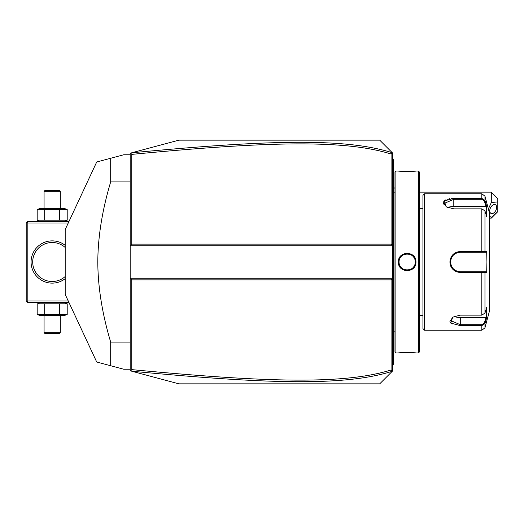 <?xml version="1.0" encoding="UTF-8"?>
<svg xmlns="http://www.w3.org/2000/svg" width="524" height="524" viewBox="0 0 524 524"><rect width="100%" height="100%" fill="white"/><g stroke="black" fill="none" stroke-linecap="round" stroke-linejoin="round"><path stroke-width="0.79" d="M130.175 153.211L178.913 140.157L379.717 140.157L392.712 153.152L392.712 245.756L130.175 245.756L131.799 244.132L391.087 244.132L392.712 245.756L392.712 278.244L130.175 278.244L130.175 153.211M130.175 278.244L130.175 370.789L130.666 370.92L131.799 369.623C270.109 382.795 344.982 384.262 391.087 369.99L391.087 279.868L131.799 279.868L130.175 278.244M130.666 153.08L131.799 154.377L131.799 244.132M392.293 371.267L379.717 383.843L178.913 383.843L131.779 371.215C270.79 384.42 345.748 385.939 392.293 371.267L392.712 370.848L392.712 278.244L391.087 279.868M392.293 152.733C346.01 138.113 271.104 139.528 131.779 152.785M392.358 152.798L391.087 154.01C345.244 139.79 270.417 141.159 131.799 154.377M391.087 244.132L391.087 154.01M131.779 371.215L130.666 370.92M131.799 279.868L131.799 369.623M392.358 371.202L391.087 369.99M491.302 192.144L497.8 198.642L497.8 201.891L491.302 202.565L491.302 192.144L419.357 192.144M497.8 211.637L491.302 217.46L491.302 218.135L497.8 211.637L497.8 201.891M491.302 202.565L488.381 208.952M489.54 216.117L491.302 217.46M489.757 210.786A4.873 2.987 -63.4 0 1 491.728 205.984A4.873 2.987 -63.4 0 1 495.383 204.701A4.873 2.987 -63.4 0 1 496.654 207.34A4.873 2.987 -63.4 0 1 494.682 212.135A4.873 2.987 -63.4 0 1 491.027 213.419A4.873 2.987 -63.4 0 1 489.757 210.786M392.712 333.388L393.36 333.323L393.36 363.702L392.712 364.35L393.36 363.702L393.36 364.35L392.712 364.999M393.36 333.323L393.36 323.898L392.712 323.832M392.712 200.168L393.36 200.103L393.36 323.898M393.36 200.103L393.36 190.677L392.712 190.612M392.712 159.001L393.36 159.65L393.36 190.677M393.36 160.298L392.712 159.65L393.36 160.298M394.985 262L394.985 352.004L395.961 352.979L395.961 171.021L394.985 171.996L394.985 331.856L393.426 331.849L393.426 192.151A3.249 3.249 0 0 1 393.36 191.489M393.426 331.849A3.249 3.249 0 0 0 393.36 332.511M405.622 270.698L407.24 270.836M395.961 171.021L398.397 171.021C397.88 171.486 416.449 171.492 415.945 171.021L418.381 171.021L418.381 352.979L415.571 352.94M415.945 262C416.456 273.404 397.886 273.41 398.397 262C397.886 250.596 416.456 250.596 415.945 262L415.296 262C415.801 272.473 398.541 272.48 399.046 262C398.541 251.527 415.801 251.52 415.296 262A8.122 8.122 0 0 0 415.277 261.515M395.961 352.979L398.397 352.979C397.893 352.508 416.462 352.514 415.945 352.979M414.739 352.868L412.932 352.731M411.871 352.672L410.79 352.619M409.598 352.58L408.465 352.56M407.168 352.547L405.877 352.56M404.731 352.58L403.532 352.619M402.478 352.672L401.377 352.737M399.596 352.868L398.771 352.94M398.397 171.021L398.771 171.06M399.602 171.132L401.371 171.263M402.478 171.328L403.552 171.381M404.744 171.42L405.884 171.44M407.168 171.453L408.465 171.44M409.604 171.42L410.796 171.381M411.871 171.328L412.932 171.269M414.746 171.132L415.571 171.06M418.381 171.021L419.357 171.996L419.357 352.004L418.381 352.979M424.551 330.231L424.551 193.769L422.927 195.393L422.927 328.607L424.551 330.231L481.818 330.231L481.818 325.64L460.295 325.64L450.778 323.092L452.69 317.184L460.295 315.14L481.818 315.14L484.962 313.077L486.678 307.437L486.678 317.865L484.962 323.498L481.818 325.64L481.818 324.703L460.295 324.703L450.548 320.531L452.939 317.033M449.913 321.356L450.273 322.443M450.954 323.262L452.114 324.068M484.962 313.077L484.962 272.421L484.333 271.746L460.295 271.746C454.393 271.183 451.144 267.928 450.548 262L449.9 262C450.542 255.601 454.007 252.103 460.295 251.5L486.678 251.572L486.927 262L486.678 272.428L460.295 272.5C454.013 271.904 450.548 268.406 449.9 262L450.181 264.423M450.706 266.068L450.935 266.572M451.668 267.856L452.186 268.576M460.236 272.5L460.295 271.746A9.746 9.746 0 0 1 459.745 271.733M460.282 324.703L460.295 325.64M424.551 193.769L481.818 193.769L481.818 198.36L453.797 198.36L481.818 198.36L484.962 200.502L484.962 196.173L489.54 213.261L489.54 310.739L484.962 327.827L484.962 323.498L484.333 323.02L481.818 324.703M450.548 262C451.144 256.072 454.393 252.823 460.295 252.254L481.818 252.254L460.295 252.254A9.746 9.746 0 0 0 459.745 252.267M446.441 206.967L444.051 203.469L453.797 199.297L481.818 199.297L484.333 200.98L484.962 200.502L486.678 206.135L486.678 216.563L484.962 210.923L481.818 208.86L453.797 208.86L446.193 206.816L444.273 200.915L453.797 198.36L451.347 198.472M449.841 198.655L449.075 198.786M448.171 198.989L446.998 199.336M445.61 199.939L444.457 200.738M443.776 201.563L443.645 204.085M473.617 251.5L460.295 251.5L460.295 252.254M484.333 200.98L486.01 206.476L453.797 206.476A9.746 4.873 180 0 0 447.614 207.583M486.678 317.865L486.01 317.524L484.333 323.02M486.01 317.524L460.295 317.524A9.746 4.873 0 0 1 454.111 316.417M486.01 271.746L484.333 271.746L486.01 271.746L486.678 272.428M484.15 271.746L482.342 271.746M481.818 315.14L481.818 271.746L460.295 271.746M459.188 271.687A9.746 9.746 0 0 1 458.081 271.491M456.994 271.17A9.746 9.746 0 0 1 456.463 270.96M455.448 270.456A9.746 9.746 0 0 1 454.963 270.161M454.943 270.148A9.746 9.746 0 0 1 454.491 269.834M453.62 269.1A9.746 9.746 0 0 1 453.214 268.701M452.481 267.823A9.746 9.746 0 0 1 452.153 267.358M451.341 265.858A9.746 9.746 0 0 1 451.131 265.327M450.81 264.24A9.746 9.746 0 0 1 450.614 263.127M450.561 262.563A9.746 9.746 0 0 1 450.561 261.437M450.614 260.873A9.746 9.746 0 0 1 450.81 259.76M451.131 258.673A9.746 9.746 0 0 1 451.341 258.142M452.153 256.642A9.746 9.746 0 0 1 452.481 256.177M453.214 255.299A9.746 9.746 0 0 1 453.614 254.9M454.491 254.166A9.746 9.746 0 0 1 455.441 253.544M456.463 253.04A9.746 9.746 0 0 1 456.987 252.83M458.081 252.509A9.746 9.746 0 0 1 459.188 252.313M484.962 210.923L484.962 251.579L484.333 252.254L486.01 252.254L481.818 252.254L481.818 208.86M484.15 252.254L482.342 252.254M486.678 251.572L486.01 252.254M486.678 206.135L486.01 206.476M415.237 261.024A8.122 8.122 0 0 0 415.159 260.546M415.06 260.061A8.122 8.122 0 0 0 414.929 259.59M414.766 259.131A8.122 8.122 0 0 0 414.124 257.801M413.862 257.389A8.122 8.122 0 0 0 413.567 256.996M413.253 256.616A8.122 8.122 0 0 0 412.919 256.256M412.178 255.607A8.122 8.122 0 0 0 411.785 255.312M411.373 255.05A8.122 8.122 0 0 0 410.94 254.808M410.502 254.592A8.122 8.122 0 0 0 410.05 254.402M409.585 254.245A8.122 8.122 0 0 0 409.113 254.114M408.628 254.009A8.122 8.122 0 0 0 408.15 253.937M407.659 253.891A8.122 8.122 0 0 0 407.168 253.878M407.115 253.878A8.122 8.122 0 0 0 406.683 253.891M406.192 253.937A8.122 8.122 0 0 0 405.707 254.009M405.229 254.114A8.122 8.122 0 0 0 404.757 254.245M404.292 254.402A8.122 8.122 0 0 0 403.84 254.592M403.395 254.808A8.122 8.122 0 0 0 402.969 255.05M402.556 255.312A8.122 8.122 0 0 0 402.163 255.607M401.423 256.256A8.122 8.122 0 0 0 401.089 256.616M400.775 256.996A8.122 8.122 0 0 0 400.48 257.389M400.212 257.801A8.122 8.122 0 0 0 399.57 259.131M399.412 259.59A8.122 8.122 0 0 0 399.281 260.061M399.177 260.546A8.122 8.122 0 0 0 399.105 261.024M399.059 261.515A8.122 8.122 0 0 0 399.059 262.485M415.29 262A8.122 8.122 0 0 1 415.277 262.485M415.237 262.976A8.122 8.122 0 0 1 415.159 263.454M415.06 263.939A8.122 8.122 0 0 1 414.929 264.41M414.766 264.869A8.122 8.122 0 0 1 414.124 266.199M413.862 266.611A8.122 8.122 0 0 1 413.567 267.004M413.253 267.384A8.122 8.122 0 0 1 412.919 267.744M412.178 268.393A8.122 8.122 0 0 1 411.785 268.688M411.373 268.95A8.122 8.122 0 0 1 410.94 269.192M410.502 269.408A8.122 8.122 0 0 1 410.05 269.598M409.585 269.755A8.122 8.122 0 0 1 409.113 269.886M408.628 269.991A8.122 8.122 0 0 1 408.15 270.063M407.659 270.109A8.122 8.122 0 0 1 407.24 270.122M407.168 270.122A8.122 8.122 0 0 1 406.683 270.109M406.192 270.063A8.122 8.122 0 0 1 405.707 269.991M405.229 269.886A8.122 8.122 0 0 1 404.757 269.755M404.292 269.598A8.122 8.122 0 0 1 403.84 269.408M403.395 269.192A8.122 8.122 0 0 1 402.969 268.95M402.556 268.688A8.122 8.122 0 0 1 402.163 268.393M401.423 267.744A8.122 8.122 0 0 1 401.089 267.384M400.775 267.004A8.122 8.122 0 0 1 400.48 266.611M400.212 266.199A8.122 8.122 0 0 1 399.57 264.875M399.412 264.41A8.122 8.122 0 0 1 399.281 263.939M399.177 263.454A8.122 8.122 0 0 1 399.105 262.976M130.175 342.1L110.682 342.1C102.219 313.85 97.929 287.152 97.798 262C97.929 236.848 102.226 210.144 110.682 181.9L110.682 158.261L123.677 154.777L130.175 154.777M130.175 181.9L110.682 181.9M130.175 369.224L123.677 369.224L110.682 365.739L110.682 342.1M106.293 364.566L96.704 361.999L65.192 294.416L65.192 229.584L96.704 162.001L106.293 159.434M110.682 158.261C91.962 163.272 91.962 163.272 110.682 158.261L107.911 159.001M106.68 159.329L107.492 159.113M110.682 365.739C91.962 360.728 91.962 360.728 110.682 365.739L107.911 364.999M107.492 364.887L106.68 364.671M68.258 300.992L27.824 300.992L27.012 301.804L26.2 300.992L26.2 223.008L27.824 221.383L69.011 221.383M27.012 222.196L27.824 223.008L68.258 223.008M27.824 300.992L27.824 223.008M65.192 278.65A21.117 21.117 0 0 1 31.073 262A21.117 21.117 0 0 1 65.192 245.35M27.012 301.804L27.824 302.617L69.011 302.617M32.809 264.083L32.711 262.734M33.379 267.116L33.837 268.57L33.379 267.116M34.846 270.901L35.193 271.543M35.566 272.179L35.986 272.834M36.425 273.463L34.754 270.712M36.89 274.078L37.263 274.537M37.833 275.185L38.416 275.788M37.224 274.491L36.863 274.045M32.92 259.079L33.045 258.345L32.92 259.079M33.379 256.884L33.837 255.43L33.379 256.884M34.112 254.71L34.42 253.996L34.112 254.71M35.429 252.044L35.121 252.588M35.154 252.535L36.28 250.741M36.896 249.915L37.27 249.457M37.839 248.808L38.409 248.219M37.23 249.503L36.87 249.955M36.307 250.701L35.619 251.736M65.172 276.548L65.192 276.528A19.493 19.493 0 0 1 32.698 262A19.493 19.493 0 0 1 65.192 247.472M56.592 243.005L56.225 242.926L56.592 243.005M55.439 242.776L55.033 242.71L55.439 242.776M54.607 242.658L52.832 242.514L54.607 242.658M51.555 242.514L49.78 242.658L51.555 242.514M49.354 242.71L48.948 242.776L49.354 242.71M48.162 242.926L47.795 243.005L48.162 242.926M47.795 280.995L48.162 281.074L47.795 280.995M48.948 281.224L49.354 281.29L48.948 281.224M49.78 281.342L51.555 281.486L49.78 281.342M52.832 281.486L54.607 281.342L52.832 281.486M55.033 281.29L55.439 281.224L55.033 281.29M56.225 281.074L56.592 280.995L56.225 281.074M40.112 302.617L38.711 303.285M64.275 302.617L67.203 303.796L37.184 303.796L37.184 314.433L38.711 314.944M44.691 303.796L44.691 314.433L37.184 314.433L40.112 315.612L64.275 315.612L67.203 314.433L44.691 314.433M59.697 303.796L59.697 314.433M67.203 303.796L67.203 314.433M44.068 332.668L44.881 333.48L59.507 333.48L60.319 332.668L44.068 332.668L44.068 315.612M60.319 332.668L60.319 315.612M67.203 209.567L37.184 209.567L40.112 208.388L64.275 208.388L67.203 209.567L67.203 220.204L64.275 221.383M67.203 220.204L37.184 220.204L40.112 221.383M38.711 209.056L37.184 209.567L37.184 220.204L38.711 220.715M59.697 209.567L59.697 220.204M44.691 209.567L44.691 220.204M60.319 191.332L59.507 190.52L44.881 190.52L44.068 191.332L60.319 191.332L60.319 208.388M44.068 191.332L44.068 208.388M393.36 346.482L392.712 346.482L393.36 346.482M393.36 339.952L392.712 339.952M393.36 317.269L392.712 317.269M393.36 206.731L392.712 206.731M393.36 184.048L392.712 184.048M393.36 177.518L392.712 177.518M398.397 262L399.046 262M481.818 198.36L481.818 199.297M453.797 198.36L453.797 206.476M460.295 317.524L460.295 324.703M394.985 188.299A19.493 19.493 0 0 0 393.36 187.454M489.54 218.135L491.302 218.135M394.985 192.151L393.426 192.151M422.927 208.388L419.357 208.388M422.927 315.612L419.357 315.612M484.962 327.827L481.818 330.231M484.962 196.173L481.818 193.769"/></g></svg>

